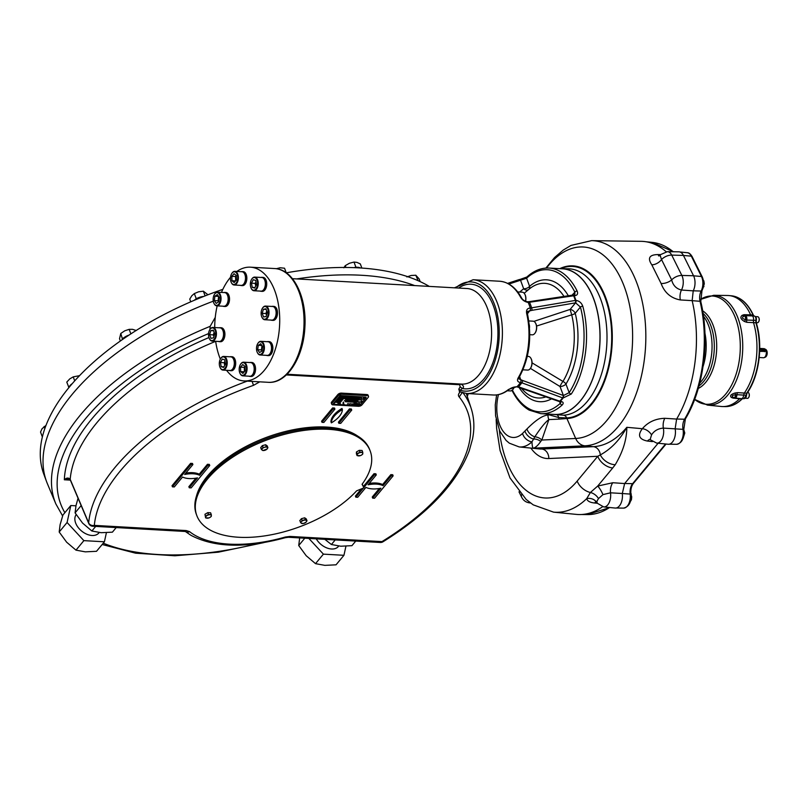 <?xml version="1.0" encoding="UTF-8"?>
<svg xmlns="http://www.w3.org/2000/svg" width="806" height="806" viewBox="0 0 806 806"><rect width="100%" height="100%" fill="white"/><g stroke="black" fill="none" stroke-linecap="round" stroke-linejoin="round"><path stroke-width="1.21" d="M360.534 397.439L359.738 398.406L344.394 397.56L341.925 400.542L337.432 400.28L338.228 399.323L342.721 399.585L338.228 399.323L339.064 398.315L343.558 398.567L344.394 397.56L339.9 397.308L359.738 398.426L358.902 399.433L339.064 398.315L340.726 396.32L360.554 397.439L358.055 400.431L346.832 399.816L358.065 400.451L357.27 401.408L346.036 400.773L357.27 401.408L356.474 402.365L345.25 401.731L346.036 400.773L347.678 398.799L358.902 399.433L356.464 402.345L345.26 401.71M341.129 401.499L336.636 401.237L341.129 401.499L340.243 402.557L335.759 402.305L336.636 401.237L337.432 400.28L341.925 400.542L341.129 401.499L336.656 401.227L341.119 401.479L341.905 400.542L337.442 400.27L341.925 400.542L342.701 399.585L338.238 399.313L342.711 399.564L343.547 398.557L339.084 398.295L343.547 398.557L344.374 397.56L343.547 398.557L358.892 399.413L347.668 398.789M362.216 398.859L361.441 399.353L362.317 398.869L361.431 399.333L361.743 398.839M362.529 399.212L363.093 398.95L362.569 399.272M363.889 399.494L363.365 399.464L363.889 399.464M363.355 399.444L363.879 399.474M359.819 399.907L360.383 399.786L359.819 399.907M363.305 398.154L363.859 397.811L363.305 398.154M364.05 398.194L364.755 397.872L364.05 398.194M364.443 398.335L364.846 397.852L364.453 398.355M361.098 401.307L361.602 400.794L361.088 401.287M361.511 400.794L361.128 401.297M362.418 400.985L361.682 401.479M357.814 401.902L358.358 401.781L357.814 401.902M360.766 401.862L360.262 402.234M361.108 402.375L361.793 402.023L361.108 402.375M361.108 402.365L361.793 402.023M353.643 405.227L354.469 403.877L355.063 403.917L353.965 405.247M353.884 403.363L354.428 403.252L353.884 403.363M355.718 403.262L355.043 403.594M356.081 403.494L356.625 403.373L356.081 403.494M338.973 403L338.319 403.363M339.024 403.423L339.598 403.04M342.983 403.443L343.547 403.272L342.983 403.443M351.356 403.967L351.869 403.997M354.771 404.944L355.899 403.957L354.771 404.944M356.957 404.088L355.506 404.914M357.189 404.884L356.373 405.317L357.3 404.038L356.373 405.297M356.746 404.874L357.139 404.199M356.685 404.985L357.29 404.018M339.971 396.28L333.795 403.725L334.097 404.3L358.801 405.69L359.99 405.206L366.176 397.761L365.864 397.187L341.16 395.786L339.961 396.24L333.684 404.088M358.67 405.166L359.798 404.159M358.821 404.179L357.37 405.015M352.474 403.957L352.333 403.887C353.33 404.219 353.209 404.37 351.97 404.34L352.403 404.078M352.333 403.887C353.33 404.219 353.209 404.37 351.97 404.34L351.95 404.471M349.582 404.189L350.55 403.675L349.582 404.189M348.968 404.028L349.895 403.806L348.958 404.008M344.011 403.967L343.416 404.239M340.706 404.179L340.061 404.149L340.525 403.776M347.567 403.877L348.111 403.574L347.567 403.877M337.916 403.161L338.49 402.99L337.916 403.161M358.912 403.836L359.748 403.514L358.912 403.836M358.851 403.524L358.176 403.776M357.028 403.544L357.562 403.423L357.028 403.544M359.144 402.335L359.617 401.811L359.093 402.305M359.013 401.761L358.186 402.214M360.947 397.842L361.481 397.721L360.947 397.842M344.988 400.572L344.384 400.532M343.155 402.265L343.739 402.093L343.155 402.265M345.552 399.544L346.086 399.252L345.552 399.544M360.645 399.847L361.179 399.786L360.645 399.836M360.957 398.99L361.521 398.869L360.957 398.99M361.521 398.859L360.897 399.121M346.086 399.252L345.542 399.534M343.729 402.083L343.104 402.396M361.471 397.701L360.887 397.973M359.607 401.791L359.133 402.315M357.562 403.413L356.977 403.685M338.48 402.97L337.865 403.282M348.091 403.584L347.557 403.856M350.539 403.655L349.885 404.199M352.323 403.866C353.32 404.199 353.199 404.35 351.97 404.32M352.645 404.068L352.071 404.169M358.751 404.199L357.441 404.995M357.773 404.995L358.539 404.269L357.773 404.995M358.529 404.249L357.663 404.944M358.479 404.29L357.733 404.914M359.708 404.199L358.418 405.126M358.831 404.965L358.307 405.156M357.098 404.914L357.32 404.078L356.474 405.277M356.977 404.934L357.32 404.078L356.564 405.005M357.239 404.169L356.766 404.914M356.887 404.108L355.567 404.884M356.665 404.138L355.789 404.844M356.605 404.189L355.859 404.814M355.889 403.947L355.073 404.965M355.809 403.997L354.509 404.904M354.932 404.743L354.398 404.934M343.547 403.262L342.933 403.574M356.615 403.353L356.03 403.635M354.418 403.232L353.834 403.494M354.338 404.441L353.28 404.844M355.053 403.897L353.955 405.227L354.972 403.947L354.156 403.887L353.421 404.803L354.408 404.35M354.972 403.947L354.247 404.38M354.388 403.897L353.431 404.824M344.394 397.539L359.738 398.406L344.394 397.539M358.348 401.761L357.763 402.023M360.373 399.766L359.758 400.048M362.317 398.869L361.783 398.91M357.26 401.388L346.056 400.753L357.26 401.388M358.055 400.431L346.852 399.796L358.055 400.431M341.109 401.499L340.243 402.537L335.77 402.285M333.14 404.008L340.334 395.524L365.984 397.167M333.865 404.249L333.18 403.937L339.81 395.958L341.15 395.756L339.961 396.24M362.005 404.824A2.73 1.37 -20.4 0 1 358.428 406.295L332.979 404.854A2.73 1.37 -20.4 0 1 331.74 404.209A2.73 1.37 -20.4 0 1 332.062 403.131L338.238 395.686A2.73 1.37 -20.4 0 1 341.815 394.215L367.264 395.655A2.73 1.37 -20.4 0 1 368.503 396.3A2.73 1.37 -20.4 0 1 368.181 397.378L362.005 404.824M192.896 464.558L192.483 463.45L190.609 463.349L172.031 485.726L172.444 486.834L174.308 486.935L182.539 477.031A22.79 11.425 159.6 0 0 197.51 477.877L189.279 487.781L191.153 487.892L209.741 465.505L207.867 465.405L199.636 475.308A22.79 11.425 159.6 0 0 184.665 474.462L192.896 464.558L191.022 464.458L172.444 486.834M209.741 465.505L209.328 464.397L207.454 464.296L199.223 474.2A22.79 11.425 159.6 0 0 185.823 473.072M195.939 478.16L188.866 486.673L189.279 487.781M349.461 408.874L351.335 408.974L351.748 410.083L340.716 423.382L338.842 423.271L338.429 422.163L349.461 408.874L349.875 409.982L351.748 410.083M357.814 436.137A91.149 45.71 159.6 0 0 266.433 437.386A91.149 45.71 159.6 0 0 196.452 496.153M462.13 392.713L459.198 396.965C457.909 395.565 458.261 393.872 460.246 391.887L459.591 391.847L458.805 389.117L460.176 386.83L459.642 384.724L286.311 374.941M259.754 381.832L253.477 385.359L252.137 381.399M185.44 531.557A4.554 3.778 -51.3 0 0 189.551 531.617L186.246 530.57L94.332 525.381A197.5 99.047 159.6 0 1 253.477 385.359M290.039 536.423A4.554 2.589 -86.8 0 1 288.407 537.28L380.321 542.468A4.554 2.589 -86.8 0 0 381.953 541.612L290.039 536.423L285.374 537.018A4.554 0.615 74.1 0 1 285.253 537.703C245.82 548.423 214.386 547.627 190.921 535.305L185.33 531.476L92.7 526.237A4.554 2.589 -86.8 0 0 94.332 525.381A4.554 3.829 5.3 0 1 88.67 522.862A4.554 2.337 157 0 0 88.761 523.467A4.554 4.554 0 0 0 92.7 526.237M331.74 404.209L331.326 403.101A2.73 1.37 -20.4 0 1 331.649 402.023L337.825 394.577A2.73 1.37 -20.4 0 1 341.401 393.106L366.851 394.547A2.73 1.37 -20.4 0 1 368.09 395.192L368.503 396.3M332.626 407.927L334.5 408.027L334.903 409.136L323.871 422.435L321.997 422.324L321.584 421.216L332.626 407.927L333.039 409.035L334.903 409.136M342.389 409.559L341.986 408.451A22.79 11.425 159.6 0 0 330.944 421.74L331.357 422.858A22.79 11.425 159.6 0 0 342.389 409.559A22.79 11.425 159.6 0 0 331.357 422.858M363.405 488.053L355.829 497.181L357.703 497.282L365.934 487.378A22.79 11.425 159.6 0 0 380.906 488.224L372.674 498.128L374.548 498.229L393.127 475.852L391.263 475.752L383.031 485.655A22.79 11.425 159.6 0 0 368.06 484.809L376.291 474.905L375.878 473.797L374.004 473.696L363.425 486.431M361.38 488.889L355.426 496.073L355.829 497.181M393.127 475.852L392.713 474.744L390.85 474.643L382.618 484.547A22.79 11.425 159.6 0 0 369.219 483.419M379.334 488.507L372.261 497.02L372.674 498.128M370.226 451.038L369.773 449.839A92.519 46.395 159.6 0 0 266.887 438.595A92.519 46.395 159.6 0 0 196.342 514.329L196.795 515.538A92.519 46.395 159.6 0 0 265.567 535.758A92.519 46.395 159.6 0 0 356.605 490.854L363.98 487.821L362.075 484.275A92.519 46.395 159.6 0 0 370.226 451.038A92.519 46.395 159.6 0 0 267.33 439.794A92.519 46.395 159.6 0 0 196.795 515.538M363.98 487.821L362.186 484.114M306.985 520.767L306.23 521.986A2.962 1.481 159.6 0 0 306.26 520.414A2.962 1.481 -20.4 0 0 303.822 520.283A2.962 1.481 -20.4 0 0 301.363 521.704L302.119 520.495L305.373 519.638L306.985 520.767L306.3 518.953L304.698 517.815L301.444 518.671L299.782 520.676L301.343 523.275A2.962 1.481 -20.4 0 1 301.363 521.704L300.457 522.49M262.363 445.617L260.711 447.622L261.386 449.436L263.038 447.441L262.363 445.617L265.627 444.761L267.229 445.899L267.904 447.713L267.189 447.36A2.962 1.481 -20.4 0 1 267.159 448.922L267.904 447.713M204.966 514.278L205.611 517.905L204.966 514.278L207.797 512.626L210.608 512.787L211.283 514.601L208.472 514.45L207.797 512.626M357.078 455.602L357.108 453.788L359.95 452.146L362.76 452.297L362.085 450.483L359.275 450.322L356.433 451.975L356.403 453.778L357.078 455.602L360.433 455.591M305.373 519.638L304.698 517.815M306.23 521.986L303.771 523.406L301.343 523.275A2.962 1.481 -20.4 0 0 303.771 523.406A2.962 1.481 -20.4 0 0 306.23 521.986M302.119 520.495L301.444 518.671M263.038 447.441L264.751 447.229A2.962 1.481 -20.4 0 0 262.293 448.65A2.962 1.481 159.6 0 0 262.262 450.222A2.962 1.481 -20.4 0 0 264.7 450.353A2.962 1.481 -20.4 0 0 267.159 448.922L262.988 450.574L261.386 449.436M266.302 446.584L267.189 447.36A2.962 1.481 -20.4 0 0 264.751 447.229L266.302 446.584L265.627 444.761M211.253 516.414L209.913 517.452A2.962 1.481 -20.4 0 0 211.353 515.719L211.253 516.414M208.966 517.895L205.611 517.905M205.641 516.092L208.472 514.45M211.283 514.601L211.353 515.719A2.962 1.481 -20.4 0 0 209.963 514.742A2.962 1.481 -20.4 0 0 207.132 515.487A2.962 1.481 -20.4 0 0 205.701 517.21A2.962 1.481 -20.4 0 0 207.092 518.198A2.962 1.481 159.6 0 0 209.913 517.452M357.108 453.788L356.433 451.975M359.95 452.146L359.275 450.322M362.76 452.297L362.73 454.11L361.39 455.148A2.962 1.481 -20.4 0 1 358.559 455.894A2.962 1.481 -20.4 0 1 357.179 454.906A2.962 1.481 -20.4 0 1 358.61 453.184A2.962 1.481 159.6 0 1 361.431 452.438A2.962 1.481 -20.4 0 1 362.821 453.415A2.962 1.481 -20.4 0 1 361.39 455.148M191.022 464.458L190.609 463.349M199.636 475.308L199.223 474.2M207.867 465.405L207.454 464.296M338.842 423.271L349.875 409.982M519.145 377.379L518.711 378.82L522.681 380.492A1.824 0.685 110.3 0 1 521.845 382.8L520.535 382.507C517.543 382.104 516.787 380.503 518.268 377.712A1.824 1.008 -149.5 0 0 519.145 377.379C529.381 358.338 532.172 337.2 527.487 313.957A1.824 0.685 166.8 0 0 526.681 313.584C526.026 310.068 527.225 308.224 530.298 308.053L575.373 300.416A72.812 41.408 -86.8 0 0 573.64 295.772L528.212 302.441C524.867 301.847 522.328 300.124 520.605 297.243A1.824 1.108 151.2 0 1 521.432 297.676C515.749 287.5 508.495 282.019 499.69 281.244A56.964 32.401 93.2 0 1 520.605 297.243M508.505 389.469A56.964 32.401 93.2 0 1 493.272 395C498.884 395.262 504.213 393.338 509.271 389.238A1.824 1.33 50.9 0 1 508.505 389.469L517.18 386.548L518.51 386.82L559.817 401.207A1.824 1.219 42 0 0 560.341 401.328C563.334 401.801 563.948 403.02 562.205 404.975A72.923 41.469 93.2 0 1 540.836 413.659L554.276 414.425A72.923 41.469 -86.8 0 0 599.795 343.95A72.923 41.469 -86.8 0 0 562.497 268.811L549.057 268.055A72.923 41.469 93.2 0 1 577.146 291.057A1.824 1.058 153.6 0 0 574.869 292.175A71.16 40.471 -86.8 0 0 526.61 278.201L529.592 286.311A4.554 3.295 -130.6 0 1 528.847 289.364M507.246 390.759L510.329 390.93A6.841 3.889 -86.8 0 0 513.12 389.187A6.841 3.889 -86.8 0 0 514.107 387.082M513.231 389.026A6.377 3.627 -86.8 0 0 513.331 388.875A6.377 3.627 -86.8 0 0 514.208 387.051M529.27 324.647A6.992 3.98 93.2 0 1 529.532 327.629M529.774 334.681L532.272 334.822A6.841 3.889 -86.8 0 0 535.063 333.08A6.841 3.889 -86.8 0 0 535.617 323.226A6.841 3.889 -86.8 0 0 533.048 321.181L528.807 320.939M535.174 332.918A6.377 3.627 -86.8 0 0 535.275 332.767A6.377 3.627 -86.8 0 0 535.799 323.559A6.377 3.627 -86.8 0 0 535.708 323.397M522.943 369.813L527.648 370.075A6.841 3.889 -86.8 0 0 530.439 368.332A6.841 3.889 -86.8 0 0 530.993 358.469A6.841 3.889 -86.8 0 0 528.917 356.514A6.841 3.889 -86.8 0 0 528.424 356.423L527.285 356.363M530.55 368.171A6.377 3.627 -86.8 0 0 530.65 368.02A6.377 3.627 -86.8 0 0 531.174 358.811A6.377 3.627 -86.8 0 0 531.083 358.65M573.6 295.782A1.824 0.574 -98.6 0 0 573.016 295.056L529.008 301.686A1.824 0.574 -98.6 0 1 529.582 302.371A57.226 32.552 -86.8 0 1 531.658 307.963A1.824 0.594 80.2 0 1 531.879 310.34L527.718 311.398L527.487 313.957M525.472 301.243A6.841 3.889 -86.8 0 0 524.837 294.23A6.841 3.889 -86.8 0 0 522.258 292.185L517.684 291.923M525.562 301.283A6.377 3.627 -86.8 0 0 525.018 294.573A6.377 3.627 -86.8 0 0 524.928 294.402M215.262 317.393L210.165 326.329A220.612 110.644 159.6 0 0 55.846 503.911L47.423 483.771A221.499 111.087 -20.4 0 1 46.597 481.686A221.499 111.087 -20.4 0 1 213.288 301.182M296.679 278.926A221.499 111.087 -20.4 0 1 414.697 285.586M346.026 281.707L380.654 283.662M220.33 359.113A56.964 32.401 93.2 0 1 219.957 358.176A56.964 32.401 93.2 0 1 215.645 341.291M214.708 327.548A56.964 32.401 93.2 0 1 217.177 305.867M221.469 292.417A56.964 32.401 93.2 0 1 230.536 277.274M236.853 271.451A56.964 32.401 93.2 0 1 250.424 267.179A56.964 32.401 93.2 0 1 274.816 290.825A56.964 32.401 93.2 0 1 274.816 350.822A56.964 32.401 93.2 0 1 244.006 380.936A56.964 32.401 93.2 0 1 226.536 370.286M223.04 306.199A6.992 3.98 -86.8 0 0 223.877 306.411L225.146 306.481A6.992 3.98 -86.8 0 0 229.428 300.618A6.992 3.98 -86.8 0 0 225.932 292.507L224.662 292.437A6.992 3.98 -86.8 0 0 223.806 292.548M261.849 277.335L263.129 277.405A6.992 3.98 93.2 0 1 266.705 284.609A6.992 3.98 93.2 0 1 262.333 291.369L261.063 291.298A6.992 3.98 -86.8 0 0 265.426 284.538A6.992 3.98 -86.8 0 0 261.849 277.335A6.992 3.98 -86.8 0 0 261.003 277.445M272.63 306.32L273.909 306.401A6.992 3.98 93.2 0 1 277.486 313.605A6.992 3.98 93.2 0 1 273.123 320.365L271.844 320.294A6.992 3.98 -86.8 0 0 276.216 313.534A6.992 3.98 -86.8 0 0 272.63 306.32A6.992 3.98 -86.8 0 0 271.783 306.431M241.981 271.582L243.251 271.652A6.992 3.98 93.2 0 1 246.827 278.856A6.992 3.98 93.2 0 1 242.465 285.616L241.196 285.546A6.992 3.98 -86.8 0 0 243.694 284.236A6.992 3.98 -86.8 0 0 245.477 276.529A6.992 3.98 -86.8 0 0 241.981 271.582A6.992 3.98 -86.8 0 0 241.125 271.693M230.818 356.675L232.098 356.746A6.992 3.98 93.2 0 1 235.674 363.959A6.992 3.98 93.2 0 1 231.302 370.72L230.032 370.649A6.992 3.98 -86.8 0 0 234.365 364.342A6.992 3.98 -86.8 0 0 231.332 356.766A6.992 3.98 -86.8 0 0 230.818 356.675A6.992 3.98 -86.8 0 0 229.972 356.786M268.015 341.573L269.285 341.643A6.992 3.98 93.2 0 1 272.861 348.857A6.992 3.98 93.2 0 1 268.499 355.617L267.219 355.547A6.992 3.98 -86.8 0 0 271.592 348.786A6.992 3.98 -86.8 0 0 268.015 341.573A6.992 3.98 -86.8 0 0 267.159 341.684M250.696 362.428L251.966 362.499A6.992 3.98 93.2 0 1 255.542 369.712A6.992 3.98 93.2 0 1 251.18 376.473L249.9 376.402A6.992 3.98 -86.8 0 0 254.273 369.642A6.992 3.98 -86.8 0 0 250.696 362.428A6.992 3.98 -86.8 0 0 249.84 362.539M218.416 341.452A6.992 3.98 -86.8 0 0 219.252 341.653L220.522 341.724A6.992 3.98 -86.8 0 0 224.31 338.026A6.992 3.98 -86.8 0 0 224.31 330.661A6.992 3.98 -86.8 0 0 221.307 327.76L220.038 327.689A6.992 3.98 -86.8 0 0 219.192 327.8M219.252 341.653A6.992 3.98 -86.8 0 0 223.03 337.956A6.992 3.98 -86.8 0 0 223.03 330.591A6.992 3.98 -86.8 0 0 220.038 327.689M212.149 341.099L219.262 341.492A6.841 3.889 -86.8 0 0 223.524 334.893A6.841 3.889 -86.8 0 0 220.028 327.841L212.915 327.448A6.841 3.889 93.2 0 1 216.411 334.49A6.841 3.889 93.2 0 1 212.149 341.099A6.841 3.889 93.2 0 1 209.57 339.044A6.841 3.889 93.2 0 1 209.479 338.873M210.023 329.352A6.841 3.889 93.2 0 1 210.124 329.191A6.841 3.889 93.2 0 1 212.915 327.448M209.066 337.966A6.377 3.627 93.2 0 1 209.913 329.503A6.377 3.627 93.2 0 1 214.99 329.926A6.377 3.627 93.2 0 1 214.487 338.863A6.377 3.627 93.2 0 1 209.399 338.711A6.377 3.627 93.2 0 1 209.066 337.966M213.509 337.875L210.96 338.319L209.61 334.692L210.809 330.621L213.358 330.178L214.708 333.805L213.509 337.875M213.933 336.455L213.348 334.903L214.134 332.253M213.59 330.782L210.809 330.621M213.348 334.903L209.61 334.692M223.877 306.411A6.992 3.98 -86.8 0 0 228.158 300.547A6.992 3.98 -86.8 0 0 224.662 292.437M216.774 305.847L223.887 306.25A6.841 3.889 -86.8 0 0 228.148 299.641A6.841 3.889 -86.8 0 0 224.652 292.598L217.539 292.195A6.841 3.889 93.2 0 1 221.035 299.238A6.841 3.889 93.2 0 1 216.774 305.847A6.841 3.889 93.2 0 1 214.195 303.802A6.841 3.889 93.2 0 1 214.104 303.62M214.648 294.099A6.841 3.889 93.2 0 1 214.749 293.938A6.841 3.889 93.2 0 1 217.539 292.195M213.237 297.968A6.377 3.627 93.2 0 1 214.537 294.261A6.377 3.627 93.2 0 1 219.615 294.674A6.377 3.627 93.2 0 1 219.111 303.62A6.377 3.627 93.2 0 1 214.013 303.459A6.377 3.627 93.2 0 1 213.237 297.968M216.199 303.409L214.336 300.578L214.92 296.175L217.358 294.593L219.222 297.414L218.648 301.827L216.199 303.409M218.668 301.676L218.083 300.789L218.638 296.537M218.537 296.376L214.92 296.175M218.083 300.789L214.336 300.578M260.227 291.097A6.992 3.98 -86.8 0 0 260.55 291.218A6.992 3.98 -86.8 0 0 261.063 291.298M251.835 278.997A6.841 3.889 93.2 0 1 251.946 278.836A6.841 3.889 93.2 0 1 254.736 277.093L261.839 277.496A6.841 3.889 93.2 0 1 262.343 277.576A6.841 3.889 93.2 0 1 265.305 284.981A6.841 3.889 93.2 0 1 261.073 291.137L253.961 290.744A6.841 3.889 93.2 0 1 251.381 288.699A6.841 3.889 93.2 0 1 251.301 288.518M254.736 277.093A6.841 3.889 93.2 0 1 255.23 277.173A6.841 3.889 93.2 0 1 258.192 284.578A6.841 3.889 93.2 0 1 253.961 290.744M254.797 277.607A6.377 3.627 93.2 0 1 257.084 286.825A6.377 3.627 93.2 0 1 251.21 288.357A6.377 3.627 93.2 0 1 251.724 279.148A6.377 3.627 93.2 0 1 254.797 277.607M251.482 283.178L253.235 279.712L255.714 280.438L256.459 284.619L254.716 288.074L252.228 287.349L251.482 283.178L255.23 283.39L255.976 281.899M254.998 287.51L252.228 287.349M255.714 286.1L255.23 283.39M271.007 320.083A6.992 3.98 -86.8 0 0 271.844 320.294M262.615 307.993A6.841 3.889 93.2 0 1 262.726 307.821A6.841 3.889 93.2 0 1 265.517 306.079L272.63 306.481A6.841 3.889 93.2 0 1 275.551 309.323A6.841 3.889 93.2 0 1 275.551 316.516A6.841 3.889 93.2 0 1 271.854 320.133L264.741 319.73A6.841 3.889 93.2 0 1 262.172 317.685A6.841 3.889 93.2 0 1 262.081 317.514M265.517 306.079A6.841 3.889 93.2 0 1 268.438 308.92A6.841 3.889 93.2 0 1 268.438 316.123A6.841 3.889 93.2 0 1 264.741 319.73M267.844 309.161A6.377 3.627 93.2 0 1 266.907 317.765A6.377 3.627 93.2 0 1 261.99 317.352A6.377 3.627 93.2 0 1 262.514 308.144A6.377 3.627 93.2 0 1 267.844 309.161M263.411 309.262L265.96 308.809L267.31 312.436L266.101 316.516L263.552 316.96L262.202 313.333L263.411 309.262L266.182 309.413M266.524 315.096L265.95 313.544L262.202 313.333M265.95 313.544L266.726 310.894M240.359 285.344A6.992 3.98 -86.8 0 0 241.196 285.546M231.967 273.244A6.841 3.889 93.2 0 1 232.068 273.083A6.841 3.889 93.2 0 1 232.41 272.619A6.841 3.889 93.2 0 1 234.858 271.34L241.971 271.743A6.841 3.889 93.2 0 1 245.387 276.569A6.841 3.889 93.2 0 1 243.654 284.105A6.841 3.889 93.2 0 1 241.206 285.395L234.093 284.992A6.841 3.889 93.2 0 1 231.513 282.946A6.841 3.889 93.2 0 1 231.423 282.765M234.858 271.34A6.841 3.889 93.2 0 1 238.354 278.382A6.841 3.889 93.2 0 1 234.093 284.992M232.178 272.972A6.377 3.627 93.2 0 1 237.095 274.161A6.377 3.627 93.2 0 1 236.329 282.916A6.377 3.627 93.2 0 1 231.342 282.604A6.377 3.627 93.2 0 1 231.856 273.395A6.377 3.627 93.2 0 1 232.178 272.972M231.937 280.75L231.846 276.307L234.022 273.697L236.269 275.531L236.349 279.974L234.183 282.584L231.937 280.75L235.543 280.951M235.674 280.8L235.594 276.518L231.846 276.307M235.594 276.518L236.269 275.702M229.196 370.438A6.992 3.98 -86.8 0 0 230.032 370.649M220.804 358.348A6.841 3.889 93.2 0 1 220.915 358.176A6.841 3.889 93.2 0 1 223.705 356.433L230.808 356.836A6.841 3.889 93.2 0 1 231.312 356.927A6.841 3.889 93.2 0 1 234.274 364.322A6.841 3.889 93.2 0 1 230.042 370.488L222.93 370.085A6.841 3.889 93.2 0 1 222.436 370.004A6.841 3.889 93.2 0 1 220.35 368.04A6.841 3.889 93.2 0 1 220.27 367.868M223.705 356.433A6.841 3.889 93.2 0 1 227.201 363.476A6.841 3.889 93.2 0 1 222.93 370.085M222.113 369.531A6.377 3.627 93.2 0 1 220.179 367.697A6.377 3.627 93.2 0 1 220.693 358.499A6.377 3.627 93.2 0 1 226.496 361.451A6.377 3.627 93.2 0 1 222.113 369.531M225.428 363.959L223.685 367.415L221.197 366.7L220.451 362.519L222.204 359.063L224.683 359.778L225.428 363.959M223.967 366.861L221.197 366.7M224.683 365.44L224.199 362.73L220.451 362.519M224.199 362.73L224.945 361.249M266.393 355.335A6.992 3.98 -86.8 0 0 267.219 355.547M257.991 343.235A6.841 3.889 93.2 0 1 258.101 343.074A6.841 3.889 93.2 0 1 260.892 341.331L268.005 341.734A6.841 3.889 93.2 0 1 271.421 349.653A6.841 3.889 93.2 0 1 267.229 355.386L260.126 354.983A6.841 3.889 93.2 0 1 257.547 352.937A6.841 3.889 93.2 0 1 257.457 352.756M260.892 341.331A6.841 3.889 93.2 0 1 264.308 349.26A6.841 3.889 93.2 0 1 260.126 354.983M263.683 349.159A6.377 3.627 93.2 0 1 260.993 354.207A6.377 3.627 93.2 0 1 257.366 352.595A6.377 3.627 93.2 0 1 257.89 343.396A6.377 3.627 93.2 0 1 262.091 342.54A6.377 3.627 93.2 0 1 263.683 349.159M260.711 343.729L262.575 346.55L262 350.963L259.552 352.544L257.688 349.713L258.273 345.311L260.711 343.729M262.021 350.812L261.436 349.925L257.688 349.713M261.436 349.925L261.99 345.673M261.89 345.512L258.273 345.311M249.074 376.19A6.992 3.98 -86.8 0 0 249.9 376.402M240.672 364.1A6.841 3.889 93.2 0 1 240.782 363.929A6.841 3.889 93.2 0 1 243.573 362.186L250.686 362.589A6.841 3.889 93.2 0 1 254.102 367.425A6.841 3.889 93.2 0 1 252.359 374.961A6.841 3.889 93.2 0 1 249.91 376.241L242.797 375.838A6.841 3.889 93.2 0 1 240.228 373.793A6.841 3.889 93.2 0 1 240.138 373.621M243.573 362.186A6.841 3.889 93.2 0 1 246.989 367.022A6.841 3.889 93.2 0 1 245.246 374.558A6.841 3.889 93.2 0 1 242.797 375.838M244.742 374.165A6.377 3.627 93.2 0 1 240.047 373.45A6.377 3.627 93.2 0 1 240.571 364.252A6.377 3.627 93.2 0 1 245.8 364.997A6.377 3.627 93.2 0 1 244.742 374.165M244.984 366.387L245.064 370.831L242.898 373.44L240.641 371.606L240.561 367.153L242.727 364.544L244.984 366.387M244.258 371.808L240.641 371.606M244.389 371.647L244.309 367.365L240.561 367.153M244.309 367.365L244.984 366.549M210.165 326.329L209.953 329.442M528.756 289.445L524.182 293.243M532.051 362.861L562.961 381.429A57.417 32.653 -86.8 0 0 571.696 314.844L536.564 326.047M459.642 384.724L460.992 384.039C463.813 385.812 464.256 387.283 462.301 388.462L460.246 390.215L459.591 391.847M455.692 287.893A54.687 31.102 -86.8 0 1 499.146 328.687A54.687 31.102 -86.8 0 1 460.246 390.215L458.805 389.117M459.349 391.686L466.694 393.499A56.964 32.401 -86.8 0 0 498.017 361.854A56.964 32.401 -86.8 0 0 496.405 300.648A56.964 32.401 -86.8 0 0 473.112 279.742L499.69 281.244M458.594 288.054A52.41 29.812 -86.8 0 1 497.876 329.684A52.41 29.812 -86.8 0 1 462.301 388.462L460.176 386.83M321.997 422.324L333.039 409.035M376.291 474.905L374.417 474.805L363.859 487.509M374.417 474.805L374.004 473.696M383.031 485.655L382.618 484.547M391.263 475.752L390.85 474.643M215.655 341.331A203.968 102.291 -20.4 0 0 70.193 479.338C68.5 477.515 66.555 477.666 64.349 479.782L68.671 479.076L70.283 479.933A4.554 2.337 157 0 1 70.193 479.338L88.67 522.862A202.054 101.334 159.6 0 1 247.261 381.127M95.692 526.409L91.874 531.003L101.203 532.706L112.407 532.162L116.215 527.567M78.041 498.219L76.016 505.503L75.089 512.868L82.544 523.064L91.874 531.003M81.154 505.553L75.089 512.868M76.167 514.631A14.589 9.511 39.7 0 0 78.122 527.426A14.589 9.511 39.7 0 0 92.005 535.486A14.589 9.511 39.7 0 0 98.836 532.978L99.188 532.544M75.945 505.815L70.817 505.523L67.079 522.5L83.874 540.635L104.407 541.793L106.402 532.706M67.079 522.5L59.191 532.01L60.118 524.646L62.928 515.034L70.817 505.523M59.191 532.01L66.646 542.206L75.986 550.145L83.874 540.635M104.407 541.793L96.508 551.304L85.305 551.848L75.986 550.145M335.225 539.919L331.407 544.513L340.737 546.216L351.94 545.672L355.748 541.078M324.848 539.335L331.407 544.513M316.274 538.851A14.589 9.511 39.7 0 0 331.548 548.997A14.589 9.511 39.7 0 0 338.369 546.488L338.721 546.055M308.859 538.438L323.408 554.145L343.94 555.304L345.935 546.226M299.651 538.166L298.724 545.521L304.799 538.207M298.724 545.521L306.179 555.717L315.519 563.656L323.408 554.145M343.94 555.304L336.042 564.815L324.838 565.359L315.519 563.656M519.689 292.034L523.658 288.75A4.554 3.486 -129.6 0 0 528.615 289.555M568.331 295.762A61.034 34.708 -86.8 0 0 529.592 286.311A4.554 2.478 159.8 0 1 523.658 288.75L520.525 280.226A1.824 1.028 -87 0 0 519.779 279.511L526.892 277.002A1.824 1.3 47.6 0 0 526.61 278.201L520.525 280.226A1.824 1.3 -108.2 0 0 519.094 279.611L507.639 283.369M571.998 295.218L574.869 292.175L574.799 294.674L573.419 295.036A1.824 1.048 -87.1 0 0 573.177 295.077M522.681 380.492L563.404 395.514L560.019 386.517A4.554 0.897 -58.7 0 1 562.961 381.429A4.554 2.579 31.5 0 1 565.953 384.089L569.177 392.653A71.16 40.471 -86.8 0 0 580.401 307.046L575.585 302.824A1.824 0.584 80.6 0 0 575.373 300.416A1.824 0.866 -18.7 0 1 575.917 300.386C579.262 300.9 581.559 302.875 582.809 306.29A1.824 0.756 164.9 0 0 580.401 307.046L575.232 313.312A4.554 1.793 -14 0 1 571.696 314.844L570.134 309.423L575.555 302.834L531.879 310.34M530.408 368.382L560.019 386.517A4.554 2.086 -20.6 0 0 565.953 384.089A61.034 34.708 -86.8 0 0 575.232 313.312A4.554 2.801 39.5 0 0 570.134 309.423L533.864 321.382M577.146 291.057C578.255 293.958 577.267 295.52 574.194 295.742A72.923 41.469 -86.8 0 1 575.917 300.386A1.824 1.028 93.6 0 1 575.585 302.824L575.555 302.834A1.824 0.594 80.3 0 0 575.333 300.416M559.777 401.197A1.824 0.655 -70.8 0 1 559.193 401.509L559.223 401.519A1.824 0.665 -70.5 0 0 559.223 401.519A1.824 0.665 -70.5 0 0 559.817 401.207A72.812 41.408 -86.8 0 0 562.588 397.872A1.824 0.685 -70 0 0 563.424 395.534L563.404 395.514A1.824 0.685 110.2 0 1 562.548 397.852L521.845 382.8A57.226 32.552 -86.8 0 1 518.51 386.82A1.824 0.655 -70.8 0 1 517.936 387.122L516.586 386.83A1.824 1.038 -86.7 0 0 517.18 386.548A56.964 32.401 -86.8 0 0 520.535 382.507L520.535 382.507A1.824 1.038 93.3 0 0 520.837 380.089L520.837 380.089A1.824 1.038 93.3 0 1 520.535 382.507M563.424 395.534L569.177 392.653A1.824 1.058 -147.1 0 0 571.303 394.013L563.122 397.983A1.824 1.028 -87.1 0 0 563.424 395.534M512.384 390.074A71.16 40.471 -86.8 0 0 560.291 403.343L559.525 401.6M562.205 404.975A1.824 1.3 47.6 0 1 560.291 403.343L560.996 402.053M559.414 401.519A1.824 1.048 -86.5 0 0 559.717 401.62A1.824 1.048 -86.5 0 0 560.341 401.328A72.923 41.469 -86.8 0 0 563.122 397.983A1.824 1.149 37.5 0 1 562.588 397.872L562.548 397.852M508.898 284.044L520.525 280.226A1.824 1.29 -108.4 0 0 519.114 279.601L519.114 279.601A1.824 1.29 -108.4 0 0 519.104 279.601L519.094 279.611M519.114 279.601A1.824 1.824 0 0 1 519.779 279.511A1.824 1.028 -87 0 0 519.507 279.561M573.64 295.772A1.824 0.574 -98.8 0 0 573.046 295.056L573.046 295.056A1.824 0.574 -98.8 0 0 573.036 295.056L573.046 295.056A1.824 1.824 0 0 1 573.419 295.036A1.824 1.048 -87.1 0 1 574.194 295.742A1.824 0.957 -22.1 0 0 573.64 295.772M333.654 403.957L340.283 395.988M562.86 268.841A72.923 41.469 93.2 0 1 563.223 268.861A72.923 41.469 93.2 0 1 593.74 299.076A72.923 41.469 93.2 0 1 593.941 375.334A72.923 41.469 93.2 0 1 555.012 414.455A72.923 41.469 93.2 0 1 554.649 414.435M552.281 414.314A73.003 41.519 -86.8 0 0 553.309 414.435A73.003 41.519 -86.8 0 0 580.441 400.824A73.003 41.519 -86.8 0 0 598.878 319.519A73.003 41.519 -86.8 0 0 561.53 268.69A73.003 41.519 -86.8 0 0 560.502 268.7M333.664 403.917L340.021 396.008M553.309 414.435L563.485 415.191A4.554 3.738 -92.6 0 1 566.668 417.941L558.618 417.538A9.118 7.486 87.4 0 0 559.173 419.12L566.91 418.536A9.118 7.486 -92.6 0 1 566.668 417.941A75.865 43.141 93.2 0 0 611.603 331.881A75.865 43.141 93.2 0 0 560.684 268.7M683.417 255.411A11.395 6.478 -86.8 0 0 678.884 251.825L667.378 251.663A10.901 6.206 93.2 0 1 671.72 255.099L683.417 255.411L693.553 275.763A11.395 6.478 93.2 0 1 693.22 290.855L692.153 300.638A104.82 59.614 93.2 0 1 676.627 419.07L675.146 428.732A11.395 6.478 93.2 0 1 668.144 444.247L656.688 443.109A10.901 6.206 93.2 0 0 663.358 428.107A9.118 4.866 93.7 0 1 664.819 418.294L676.627 419.07M692.153 300.638L680.345 299.943C671.005 298.27 664.597 292.79 661.111 283.51L651.802 264.811C647.349 258.172 649.334 254.756 657.767 254.575L660.255 254.595M666.169 251.724A104.82 59.614 -86.8 0 0 641.113 241.326L591.604 240.641A102.725 58.425 93.2 0 1 645.747 342.308A102.725 58.425 93.2 0 1 584.854 445.819A13.672 11.224 -92.6 0 1 575.675 438.474L566.91 418.536A76.439 43.474 93.2 0 0 612.147 330.823A76.439 43.474 93.2 0 0 559.757 268.66M649.948 439.421A9.118 5.168 -83.8 0 0 647.42 441.063C639.067 439.371 637.375 435.25 642.342 428.711C647.994 422.102 655.48 418.636 664.819 418.294M596.994 503.246L594.496 502.984C589.891 502.491 587.292 501.04 586.718 498.622L590.395 492.486L597.689 486.068L612.832 482.723L624.63 483.56L658.109 443.25M624.63 483.56L622.303 493.504A11.395 6.478 93.2 0 1 615.159 508.052L603.704 506.914L596.752 502.934L595.453 501.755L597.155 502.098M602.586 506.742A104.82 59.614 93.2 0 1 576.32 514.389L553.541 512.132L533.199 504.848L526.157 499.438L510.007 477.948L500.093 450.604L496.647 428.56L496.143 419.513M702.953 288.346L704.293 283.783L703.87 280.881L702.782 279.722M703.981 286.634L703.326 286.604M630.876 493.997L631.733 496.919L631.42 499.77L630.766 499.74M631.42 499.77L630.383 501.483M631.31 494.018L630.221 492.849M683.73 429.467L684.788 433.013L684.032 432.973M683.135 438.273L684.788 433.013M703.497 316.274A39.877 22.679 93.2 0 1 701.331 381.339A39.877 22.679 93.2 0 1 699.719 383.122M704.938 333.17A39.877 22.679 93.2 0 1 703.054 366.498M743.968 314.703L750.608 314.803L751.706 315.75A3.647 2.075 93.2 0 1 751.756 315.761A3.647 2.075 93.2 0 1 753.449 320.445L753.519 322.632L755.917 322.783L755.847 320.576A3.546 2.015 -86.8 0 0 754.215 316.002A3.546 2.015 -86.8 0 0 754.144 315.992L745.107 315.66A3.365 1.914 -86.8 0 1 746.739 320.063L745.56 319.599A3.002 1.713 -86.8 0 0 744.21 315.982L745.107 315.66A2.73 1.521 90.8 0 1 743.968 314.703L742.145 315.317A2.73 2.096 -135.7 0 0 744.21 315.982C741.58 317.463 742.034 318.672 745.56 319.599L744.432 321.483L746.799 322.299A2.73 1.471 92.9 0 1 746.739 320.063L756.088 320.355M694.651 399.383A54.203 30.83 93.2 0 0 725.712 394.094A54.203 30.83 93.2 0 0 734.437 315.559A54.203 30.83 93.2 0 0 700.444 299.449L713.703 295.298L727.606 295.49A55.604 31.625 93.2 0 1 729.128 295.58A55.604 31.625 93.2 0 1 750.608 314.803L753.036 315.045A0.907 0.504 -24.3 0 1 753.388 315.599M742.054 398.789A55.493 31.565 93.2 0 1 725.329 406.607C731.415 406.617 737.117 403.967 742.437 398.648A0.907 0.635 -135.2 0 1 742.054 398.789L739.596 398.758A55.604 31.625 93.2 0 1 722.861 406.567A55.604 31.625 93.2 0 1 721.34 406.486L707.507 405.116A55.01 31.283 93.2 0 0 738.377 375.002A55.01 31.283 93.2 0 0 736.795 315.166A55.01 31.283 93.2 0 0 713.703 295.298M739.596 398.758L733.037 398.093A2.73 1.541 95.9 0 1 733.792 397.711M733.944 397.711L734.8 398.003A3.365 1.914 -86.8 0 1 734.326 397.842L733.52 397.509A2.73 2.347 -41 0 0 731.364 397.449L733.037 398.093M731.364 397.449C729.611 395.827 730.841 394.346 735.052 393.006L735.677 394.91C732.019 395.031 731.304 395.897 733.52 397.509A3.002 1.713 -86.8 0 0 735.677 394.91L736.956 394.678A2.73 1.471 94.3 0 1 737.571 392.633L735.052 393.006M737.571 392.633L746.678 393.217L746.064 395.232L743.656 395.121A3.647 2.075 93.2 0 1 741.429 398.648A3.647 2.075 93.2 0 1 741.339 398.648L734.8 398.003A3.365 1.914 -86.8 0 0 736.956 394.678L743.656 395.121L744.281 393.137A55.604 31.625 93.2 0 0 753.519 322.632L746.799 322.299M744.432 321.483C740.684 319.236 739.918 317.181 742.145 315.317M755.393 316.587L757.63 316.708A3.022 1.723 93.2 0 1 758.768 317.614A3.022 1.723 93.2 0 1 758.92 317.967A3.022 1.723 93.2 0 1 758.517 321.977A3.022 1.723 93.2 0 1 757.287 322.753L756.219 322.692M755.877 317.252A3.022 1.723 93.2 0 1 756.149 321.01M758.819 317.725A2.75 1.562 93.2 0 1 758.869 317.816A2.75 1.562 93.2 0 1 759.01 318.138A2.75 1.562 93.2 0 1 758.648 321.785A2.75 1.562 93.2 0 1 758.587 321.876M747.595 392.32L747.706 392.331A3.022 1.723 93.2 0 1 748.855 393.227A3.022 1.723 93.2 0 1 748.603 397.59A3.022 1.723 93.2 0 1 748.452 397.801A3.022 1.723 93.2 0 1 747.374 398.365L745.137 398.235M746.487 394.678A3.022 1.723 93.2 0 1 745.691 397.63M748.905 393.338A2.75 1.562 93.2 0 1 748.955 393.439A2.75 1.562 93.2 0 1 748.734 397.398A2.75 1.562 93.2 0 1 748.673 397.489M754.144 315.992L753.036 315.045A55.493 31.565 93.2 0 0 731.576 295.822L729.128 295.58M704.323 355.839L704.273 356.484M667.378 251.663L659.993 254.857L661.535 259.562L671.67 279.914C673 285.374 676.264 288.739 681.463 290.029L693.22 290.855M651.802 264.811A9.118 5.783 -34.4 0 0 661.535 259.562A9.118 5.31 -26.5 0 1 671.72 255.099L681.846 275.44A10.901 6.206 93.2 0 1 681.463 290.029A9.118 4.866 -86.5 0 0 680.345 299.943M683.76 429.669C684.375 438.303 681.977 443.179 676.577 444.308A10.982 6.247 93.2 0 0 683.014 429.346A1.824 0.594 -10.5 0 1 683.76 429.669L685.382 418.888A1.824 1.008 30.7 0 1 684.566 419.231A9.531 5.42 -86.8 0 0 683.014 429.346L663.358 428.107C658.109 428.53 654.17 430.787 651.54 434.887L650.13 439.633L656.688 443.109M496.607 394.91L495.257 404.874L495.589 415.876L499.72 431.039L506.077 440.408L509.342 443.179L519.165 446.927A40.673 23.132 93.2 0 0 531.98 441.819A9.118 6.418 46.6 0 1 522.52 433.467L526.943 428.983C535.698 420.138 542.7 415.473 547.969 414.989A9.118 7.486 -92.6 0 0 548.866 419.594C545.501 421.951 540.826 427.684 534.831 436.812L531.98 441.819C532.091 445.506 532.534 447.632 533.29 448.186L584.854 445.819L593.347 446.665A9.118 7.486 -92.6 0 1 600.319 454.916L597.75 456.287A13.672 8.916 39.7 0 0 612.711 467.974L615.22 464.73C622.927 451.834 626.796 439.361 626.826 427.311L642.342 428.711A9.118 5.944 39.7 0 1 651.54 434.887M622.303 493.504L610.525 492.809L602.959 494.612L598.495 498.592L596.44 502.057L596.742 502.934M612.832 482.723A9.118 4.866 -85.9 0 0 610.525 492.809A10.901 6.206 93.2 0 1 603.704 506.914M594.496 502.984A9.118 5.209 96.1 0 1 596.057 502.178M659.217 255.542A9.118 5.209 90.3 0 1 657.767 254.575M693.553 275.763L681.846 275.44A9.118 5.31 -26.5 0 0 671.67 279.914A9.118 4.745 -19.2 0 1 661.111 283.51M615.22 464.73A13.672 9.471 35.4 0 1 600.319 454.916C611.109 448.992 619.935 439.794 626.826 427.311A103.087 58.626 -86.8 0 1 593.347 446.665L541.793 449.033A41.559 23.636 93.2 0 1 539.839 448.982L519.165 446.927M612.711 467.974L597.689 486.068A9.118 2.035 -116.7 0 1 602.959 494.612M553.541 512.132A103.853 59.06 93.2 0 0 586.718 498.622A9.118 8.11 175.3 0 1 596.44 502.057M526.943 428.983A9.118 6.277 -135.8 0 0 534.831 436.812A9.118 7.214 -161 0 1 541.813 440.036L540.725 441.446C537.934 445.466 535.466 447.713 533.29 448.186L541.793 449.033A9.118 7.486 -92.6 0 1 548.805 458.533L597.75 456.287L577.177 481.071A13.672 8.916 39.7 0 0 590.395 492.486A9.118 5.944 -140.3 0 1 598.495 498.592M524.928 431.079A9.118 6.216 43.4 0 0 533.491 439.008A9.118 7.435 -168 0 1 540.725 441.446M557.047 414.808A4.554 3.556 -75.6 0 1 558.618 417.538L549.44 414.919A77.809 44.249 93.2 0 1 548.261 414.083M549.571 414.153A4.554 3.546 -56 0 1 549.44 414.919L547.969 414.989M429.276 286.402A221.499 111.087 159.6 0 0 286.291 272.801M222.839 289.344A221.499 111.087 159.6 0 0 43.846 474.291L46.597 481.686M121.877 339.941A8.886 4.453 -20.4 0 1 122.452 339.145A8.886 4.453 -20.4 0 1 123.792 337.835A8.886 4.453 -20.4 0 1 128.98 335.115M136.274 330.5L132.496 329.332L129.161 329.342L124.749 330.813L120.789 333.462L119.52 338.732L120.366 340.998M120.789 333.462L122.452 339.145M129.161 329.342L130.854 333.885M123.792 337.835L122.623 338.409M194.206 300.336A8.886 4.453 -20.4 0 1 195.536 299.298A8.886 4.453 -20.4 0 1 197.43 298.19A8.886 4.453 -20.4 0 1 203.565 296.497M207.968 294.764L203.364 291.198L198.629 291.792L194.337 293.575L191.818 295.742L189.742 299.107L190.76 301.817M194.337 293.575L196.18 298.522L195.536 299.298M203.364 291.198L205.107 295.883M197.43 298.19L196.18 298.522M45.992 425.397L42.073 428.691L40.532 432.046L42.355 436.963M44.068 426.515L44.834 428.57M68.953 387.555A8.886 4.453 -20.4 0 1 69.517 386.306A8.886 4.453 -20.4 0 1 72.238 383.656M79.532 375.667L73.225 376.865L69.779 378.88L66.777 382.084L68.913 387.595M73.225 376.865L74.706 380.855M69.517 386.306L68.621 387.031M406.859 276.942L411.11 275.491L415.805 275.229L418.113 280.7A8.886 4.453 -20.4 0 1 419.372 281.264M420.178 281.637L419.18 278.947L415.805 275.229M417.649 280.186L417.145 280.276M286.231 272.76L284.538 268.217L280.166 267.763L276.307 268.7M353.985 267.652A8.886 4.453 -20.4 0 1 354.62 267.511A8.886 4.453 -20.4 0 1 356.715 267.27A8.886 4.453 -20.4 0 1 360.473 267.975M343.819 267.794L345.25 265.658L345.925 267.471M345.25 265.658L349.401 263.27L353.995 262.061L355.839 267.018L354.62 267.511M361.864 268.066L360.322 263.915L356.937 262.393L353.995 262.061M356.715 267.27L355.839 267.018M759.212 357.511L763.433 357.753A4.554 2.589 -86.8 0 0 764.098 357.642A4.554 2.589 -86.8 0 0 766.274 353.35A4.554 2.589 -86.8 0 0 764.592 348.837A4.554 2.589 -86.8 0 0 763.947 348.655L759.726 348.414M759.645 351.406L765.106 351.396M764.431 351.678C765.72 350.882 765.438 350.147 763.604 349.451L759.715 349.24M764.098 357.642L765.267 357.189A4.02 2.287 -86.8 0 0 767.191 353.401A4.02 2.287 -86.8 0 0 765.7 349.421L764.592 348.837M759.695 350.056L762.96 350.237A1.37 0.887 -140.3 0 1 764.562 351.668M189.551 531.617A109.535 54.929 159.6 0 0 285.374 537.018M380.321 542.468A4.554 4.554 0 0 0 382.961 541.803A4.554 1.441 -121.5 0 1 381.953 541.612A197.5 99.047 159.6 0 0 459.198 396.965M526.681 313.584A56.964 32.401 93.2 0 1 518.268 377.712M527.446 313.776L529.965 310.471A1.824 1.038 -86.8 0 0 530.298 308.053A56.964 32.401 -86.8 0 0 528.212 302.441A1.824 1.038 -86.7 0 0 527.467 301.766L527.467 301.766C524.545 301.192 522.54 299.832 521.432 297.676M517.18 386.548L517.18 386.548A1.824 1.038 -86.8 0 1 516.586 386.83L516.586 386.83C514.137 386.809 511.699 387.615 509.271 389.238M519.638 376.513L520.837 380.089M530.298 308.053L530.298 308.053A1.824 1.038 -86.8 0 1 529.965 310.471M250.424 267.179L274.755 268.559A56.964 32.401 93.2 0 1 303.892 327.256A56.964 32.401 93.2 0 1 268.338 382.316L244.006 380.936M208.573 333.583A216.058 108.357 159.6 0 0 64.873 512.687M103.259 543.173A216.058 108.357 159.6 0 0 257.618 543.587M528.212 302.441L528.212 302.441A1.824 1.038 -86.8 0 0 527.467 301.766L529.008 301.686M564.009 296.417A57.417 32.653 -86.8 0 0 529.119 289.132L525.754 291.933M521.311 388.301L523.406 390.477A57.417 32.653 -86.8 0 0 545.894 396.874M186.246 530.57A4.554 2.589 93.2 0 1 184.614 531.426M382.961 541.803C427.795 513.926 456.539 483.64 469.183 450.947L472.538 438.958C474.694 428.077 474.21 417.81 471.097 408.179A202.054 101.334 159.6 0 0 463.128 392.975M332.062 403.131L331.649 402.023M338.238 395.686L337.825 394.577M341.815 394.215L341.401 393.106M367.264 395.655L366.851 394.547M287.037 374.236L461.596 384.089A47.856 27.213 -86.8 0 0 491.469 337.845A47.856 27.213 -86.8 0 0 466.986 288.528L292.427 278.685M70.364 480.114L64.349 479.782A208.522 104.579 159.6 0 1 208.925 337.553M519.074 387.515A61.034 34.708 -86.8 0 0 551.526 398.839M582.809 306.29A72.923 41.469 93.2 0 1 571.303 394.013M561.53 268.69L568.311 268.791A73.296 41.68 93.2 0 1 606.938 341.331A73.296 41.68 93.2 0 1 563.485 415.191M546.559 268.035A95.894 54.536 93.2 0 1 630.413 309.736A95.894 54.536 93.2 0 1 575.675 438.474L541.813 440.036L548.866 419.594L559.173 419.12M676.657 419.019L684.566 419.231A104.407 59.382 -86.8 0 0 700.031 301.283A9.531 5.42 -86.8 0 1 701.149 291.047A1.824 0.927 -152.8 0 0 701.966 290.704C704.071 286.049 704.162 281.455 702.238 276.932A1.824 1.058 153.5 0 0 701.462 276.498A10.982 6.247 93.2 0 1 701.149 291.047L693.251 290.815M702.238 276.932L692.112 256.58C690.49 253.94 688.878 252.651 687.266 252.711A10.982 6.247 93.2 0 1 691.336 256.147L701.462 276.498L693.573 275.813M692.163 300.678L700.031 301.283A1.824 0.695 -13.3 0 1 700.787 301.645L701.966 290.704M665.565 443.985L632.609 483.681A1.824 1.189 39.7 0 0 633.415 483.368L666.068 444.035M624.68 483.499L632.609 483.681A9.531 5.42 -86.8 0 0 630.171 494.078L630.917 494.35C630.514 489.766 631.34 486.099 633.415 483.368M622.313 493.524L630.171 494.078A10.982 6.247 93.2 0 1 623.592 508.112L616.197 508.012M609.92 507.528L587.312 514.591A104.407 59.382 -86.8 0 0 609.598 507.498M673.201 251.744A104.407 59.382 -86.8 0 0 652.054 242.364L673.524 251.754M692.112 256.58A1.824 1.058 153.5 0 0 691.336 256.147L683.448 255.462M703.074 313.403A40.018 22.759 93.2 0 1 703.557 381.581A40.018 22.759 93.2 0 1 698.983 385.923M702.651 310.814A40.814 23.213 93.2 0 1 716.645 343.497A40.814 23.213 93.2 0 1 705.724 382.336A40.814 23.213 93.2 0 1 698.268 388.452M747.102 392.603A0.907 0.554 -144.9 0 1 746.678 393.217A55.493 31.565 93.2 0 0 755.917 322.783L756.179 323.297M746.265 395.252L746.064 395.232A3.546 2.015 -86.8 0 1 743.898 398.688L741.429 398.648M652.376 441.597L647.42 441.063M530.378 502.894A10.901 6.206 93.2 0 1 529.653 502.894L530.489 502.984M499.377 430.283A90.191 51.292 -86.8 0 0 577.177 481.071M521.522 494.803A9.118 5.31 153.5 0 0 521.724 497.322C523.406 500.546 526.046 502.4 529.653 502.894M530.882 448.096A50.667 28.815 -86.8 0 0 548.805 458.533M522.52 433.467A31.565 17.954 93.2 0 1 502.118 429.779A31.565 17.954 93.2 0 1 498.461 394.618M762.96 350.237L763.604 349.451M466.694 393.499L493.272 395M55.846 503.911L62.616 515.951M102.161 544.493L135.599 553.188L174.902 555.777L218.285 552.191L263.743 542.629M467.289 396.492L468.276 393.59M288.407 537.28L285.253 537.703M274.755 268.559C293.344 269.133 306.814 297.132 304.89 326.954C303.671 357.068 287.037 383.858 268.338 382.316M473.112 279.742L454.413 287.823M471.097 408.179L466.301 393.479M70.283 479.933L88.761 523.467M559.193 401.509L517.936 387.122M559.223 401.519A1.824 1.824 0 0 0 559.717 401.62L560.946 401.862M526.892 277.002C533.834 270.695 541.219 267.713 549.057 268.055M511.921 390.225C516.525 399.474 522.288 406.103 529.21 410.133L540.836 413.659M554.276 414.425L555.012 414.455M562.497 268.811L563.223 268.861M591.604 240.641L571.011 245.417L563.253 250.061L554.558 257.537L545.864 268.076M685.382 418.888C703.719 388.724 710.126 339.719 700.787 301.645M630.917 494.35C631.481 502.128 629.033 506.712 623.592 508.112M676.577 444.308L669.182 444.197M587.312 514.591L581.398 514.51M652.054 242.364L646.17 241.78M687.266 252.711L679.911 251.986M694.641 399.393L707.507 405.116M743.898 398.688L746.427 395.252L747.091 393.056C759.212 376.372 763.302 345.129 756.3 322.984L756.23 320.496C756.774 318.36 756.099 316.859 754.215 316.002L751.756 315.761M754.094 315.992L753.429 315.257C747.978 303.509 740.694 297.031 731.576 295.822M725.329 406.607L722.861 406.567M659.993 254.857L658.562 255.895L660.305 255.744M518.993 491.841L521.724 497.322"/></g></svg>
